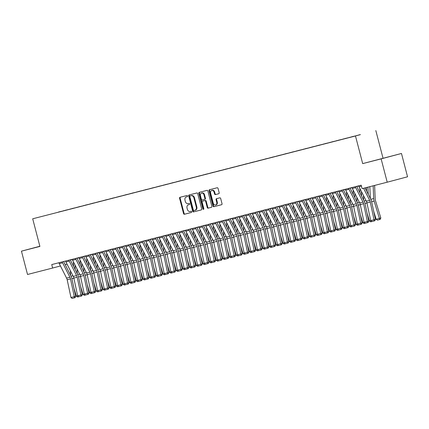 <?xml version="1.0" encoding="UTF-8"?>
<svg xmlns="http://www.w3.org/2000/svg" width="429" height="429" viewBox="0 0 429 429"><rect width="100%" height="100%" fill="white"/><g stroke="black" fill="none" stroke-linecap="round" stroke-linejoin="round"><path stroke-width="0.64" d="M187.57 195.983A0.611 0.472 -104.9 0 0 186.958 195.511L180.014 197.292A0.874 0.676 -104.9 0 0 179.579 198.305L183.553 213.567A0.874 0.676 -104.9 0 0 184.427 214.248L191.377 212.462A0.611 0.472 -104.9 0 0 191.066 211.277L190.165 211.508A2.805 2.161 -104.9 0 1 187.366 209.331L187.039 208.06A2.805 2.161 -104.9 0 1 188.406 204.815L189.323 204.579A0.611 0.472 -104.9 0 0 189.012 203.394L188.111 203.625A2.805 2.161 -104.9 0 1 185.312 201.448L184.985 200.177A2.805 2.161 -104.9 0 1 186.352 196.932A2.805 2.161 -104.9 0 1 186.368 196.927L187.269 196.697A0.611 0.472 -104.9 0 0 187.57 195.983M218.736 193.731A0.874 0.676 -104.9 0 0 219.171 192.718L218.055 188.438A0.874 0.676 -104.9 0 0 217.181 187.757L209.465 189.736A0.874 0.676 -104.9 0 0 209.03 190.749L213.009 206.011A0.874 0.676 -104.9 0 0 213.883 206.692L221.595 204.708A0.874 0.676 -104.9 0 0 222.029 203.695L220.683 198.525A0.874 0.676 -104.9 0 0 219.809 197.844L216.506 198.691A0.874 0.676 -104.9 0 0 216.071 199.705L216.742 202.273A2.343 1.807 -104.9 0 1 215.594 204.982A2.343 1.807 -104.9 0 1 213.245 203.169L210.628 193.125A2.343 1.807 -104.9 0 1 211.77 190.412A2.343 1.807 -104.9 0 1 214.125 192.224L214.559 193.897A0.874 0.676 -104.9 0 0 215.433 194.578L218.736 193.731M188.969 204.665A2.805 2.161 -104.9 0 0 188.958 204.671L188.406 204.815A2.805 2.161 -104.9 0 0 188.406 204.815L189.377 204.558M381.134 158.88L401.474 153.469L362.687 163.615L381.134 158.88L387.21 182.202L362.097 188.642L361.197 185.189L51.737 264.58L52.633 268.039L60.441 265.959M362.687 163.615L355.485 135.982L32.701 218.79L355.485 135.982M39.859 246.262L21.45 251.163L39.902 246.428L32.701 218.79M21.45 251.163L27.526 274.48L52.633 268.039M197.721 193.651A0.874 0.676 -104.9 0 0 196.847 192.975L189.13 194.954A0.874 0.676 -104.9 0 0 188.701 195.967L192.675 211.229A0.874 0.676 -104.9 0 0 193.549 211.905L201.265 209.926A0.874 0.676 -104.9 0 0 201.694 208.912L197.721 193.651M203.764 209.154A0.611 0.472 -104.9 0 1 203.459 208.725L202.906 208.875L198.868 193.361A0.874 0.676 -104.9 0 1 199.292 192.348A0.874 0.676 -104.9 0 0 199.292 192.348L207.014 190.363A0.874 0.676 -104.9 0 1 207.888 191.044L211.862 206.301A0.874 0.676 -104.9 0 1 211.433 207.32L211.427 207.32A0.874 0.676 -104.9 0 0 211.433 207.32M211.427 207.32L208.129 208.167A0.874 0.676 -104.9 0 1 207.255 207.486L205.641 201.298A0.874 0.676 -104.9 0 0 204.767 200.616L202.579 201.18A0.874 0.676 -104.9 0 0 202.145 202.193L203.823 208.639A0.611 0.472 -104.9 0 1 202.906 208.875M58.607 212.092L360.339 134.668M58.58 211.996L63.256 210.912M65.267 210.382L63.288 210.805M65.24 210.285L69.916 209.207M71.927 208.671L69.954 209.095M71.9 208.574L76.577 207.497M78.587 206.966L76.614 207.389M78.566 206.869L83.237 205.786M85.248 205.255L83.274 205.679M85.226 205.159L89.897 204.081M91.913 203.544L89.934 203.968M91.886 203.448L96.557 202.37M98.573 201.839L96.595 202.263M98.547 201.743L103.223 200.659M105.234 200.129L103.255 200.552M105.207 200.032L109.883 198.954M111.894 198.418L109.915 198.841M111.867 198.321L116.543 197.243M118.554 196.713L116.575 197.136M118.527 196.616L123.203 195.533M125.214 195.002L123.236 195.426M125.188 194.905L129.864 193.828M131.875 193.291L129.901 193.715M131.853 193.195L136.524 192.117M138.535 191.586L136.561 192.01M138.513 191.49L143.184 190.406M145.195 189.875L143.222 190.299M145.174 189.779L149.844 188.701M151.861 188.165L149.882 188.588M151.834 188.068L156.505 186.99M158.521 186.459L156.542 186.883M158.494 186.363L163.17 185.28M165.181 184.749L163.202 185.172M165.154 184.652L169.83 183.574M171.841 183.038L169.863 183.462M171.814 182.942L176.491 181.864M178.502 181.333L176.523 181.751M178.475 181.236L183.151 180.153M185.162 179.622L183.188 180.046M185.135 179.526L189.811 178.448M191.822 177.912L189.849 178.335M191.801 177.815L196.471 176.737M198.482 176.206L196.509 176.625M198.461 176.11L203.132 175.027M205.148 174.496L203.169 174.919M205.121 174.399L209.792 173.321M211.808 172.785L209.829 173.209M211.781 172.689L216.457 171.611M218.468 171.08L216.489 171.498M218.441 170.983L223.118 169.9M225.128 169.369L223.15 169.793M225.102 169.273L229.778 168.195M231.789 167.659L229.81 168.082M231.762 167.562L236.438 166.484M238.449 165.953L236.476 166.372M238.422 165.857L243.098 164.774M245.109 164.243L243.136 164.666M245.088 164.146L249.758 163.068M251.769 162.532L249.796 162.956M251.748 162.435L256.419 161.358M258.43 160.827L256.456 161.245M258.408 160.73L263.079 159.647M265.095 159.116L263.116 159.54M265.068 159.02L269.744 157.942M271.755 157.405L269.777 157.829M271.729 157.309L276.405 156.231M278.416 155.7L276.437 156.118M278.389 155.604L283.065 154.52M285.076 153.99L283.097 154.413M285.049 153.893L289.725 152.815M291.736 152.279L289.757 152.703M291.709 152.182L296.385 151.105M298.396 150.574L296.423 150.992M298.37 150.477L303.046 149.394M305.057 148.863L303.083 149.287M305.035 148.766L309.706 147.689M311.717 147.152L309.743 147.576M311.695 147.056L316.366 145.978M318.382 145.447L316.404 145.865M318.356 145.351L323.026 144.267M325.043 143.736L323.064 144.16M325.016 143.64L329.692 142.562M331.703 142.026L329.724 142.449M331.676 141.929L336.352 140.851M338.363 140.321L336.384 140.739M338.336 140.224L343.012 139.141M345.023 138.61L343.044 139.034M344.996 138.513L349.673 137.436M351.683 136.899L349.71 137.323M351.657 136.803L356.338 135.703M358.344 135.189L356.37 135.612M358.322 135.097L360.365 134.588M387.21 182.202L407.55 176.786L401.474 153.469M383.027 158.199L375.825 130.566M65.208 264.688L67.074 264.194M39.87 246.31L34.754 247.672L39.886 246.364M379.129 159.331L388.175 156.955L379.129 159.331M187.323 196.675L186.915 196.782A2.805 2.161 -104.9 0 0 186.905 196.782A2.805 2.161 -104.9 0 0 186.888 196.788M180.491 197.168A0.874 0.676 -104.9 0 0 180.126 198.16L184.105 213.422A0.874 0.676 -104.9 0 0 184.979 214.098L191.431 212.446M189.613 194.83A0.874 0.676 -104.9 0 0 189.248 195.822L193.222 211.079A0.874 0.676 -104.9 0 0 194.096 211.76L201.335 209.904M195.468 210.14L195.458 210.146A2.805 2.161 -104.9 0 0 195.468 210.14A2.805 2.161 -104.9 0 0 196.841 206.896L194.455 197.742A2.805 2.161 -104.9 0 0 191.656 195.565L190.16 195.956A0.611 0.472 -104.9 0 0 189.859 196.664L193.345 210.06A0.611 0.472 -104.9 0 0 193.956 210.537L194.905 210.29A2.805 2.161 -104.9 0 0 194.922 210.29A2.805 2.161 -104.9 0 0 196.294 207.041L193.908 197.887A2.805 2.161 -104.9 0 0 191.109 195.71L190.712 195.806A0.611 0.472 -104.9 0 0 190.707 195.806A0.611 0.472 -104.9 0 0 190.701 195.812M211.497 207.298L208.129 208.167M203.115 201.035A0.874 0.676 -104.9 0 1 203.121 201.035A0.874 0.676 -104.9 0 0 203.121 201.035L205.314 200.472A0.874 0.676 -104.9 0 1 206.193 201.153L207.802 207.341A0.874 0.676 -104.9 0 0 208.676 208.022M203.459 208.725L199.415 193.211L198.868 193.361M203.968 194.879A2.343 1.807 -104.9 0 0 201.619 193.061A2.343 1.807 -104.9 0 0 200.472 195.774L201.394 199.313A0.874 0.676 -104.9 0 0 202.268 199.994L204.456 199.431A0.874 0.676 -104.9 0 0 204.89 198.418L203.968 194.879L204.52 194.728A2.343 1.807 -104.9 0 0 202.166 192.916L201.619 193.061M205.014 199.281L204.461 199.431L205.008 199.287A0.874 0.676 -104.9 0 0 205.014 199.281A0.874 0.676 -104.9 0 0 205.443 198.268L204.89 198.418M204.52 194.728L205.443 198.268M199.78 192.219A0.874 0.676 -104.9 0 0 199.415 193.211M211.77 190.412L212.323 190.262A2.343 1.807 -104.9 0 1 214.677 192.079L215.111 193.752A0.874 0.676 -104.9 0 0 215.985 194.434L218.806 193.71M215.594 204.982L216.146 204.837A2.343 1.807 -104.9 0 0 217.288 202.123L216.742 202.273M216.988 198.568A0.874 0.676 -104.9 0 0 216.624 199.56L217.288 202.123M209.947 189.613A0.874 0.676 -104.9 0 0 209.583 190.605L213.556 205.861A0.874 0.676 -104.9 0 0 214.43 206.542L221.664 204.687M78.898 296.712L77.654 297.029L76.416 296.203L73.96 288.24M70.592 275.316L70.404 270.769M73.584 266.371L73.397 261.824M74.995 264.977L75.188 269.53M76.416 296.203L77.735 295.865M62.259 261.883A3.121 1.989 75.6 0 0 62.607 262.811L69.927 277.263A4.462 2.842 -104.4 0 1 70.506 278.914L74.303 296.643L75.713 296.423L71.916 278.7A6.692 4.269 75.6 0 0 71.048 276.222L63.728 261.77A0.89 0.568 -104.4 0 1 63.637 261.529M58.929 262.736A3.121 1.989 75.6 0 0 59.277 263.663L66.597 278.121A4.462 2.842 -104.4 0 1 67.176 279.772L70.973 297.495L74.303 296.643L74.469 297.839L72.136 298.434L74.469 297.839M75.032 297.753L75.713 296.423M70.973 297.495L72.136 298.434M85.559 295.002L84.315 295.324L83.076 294.498L80.625 286.534M77.252 273.611L77.064 269.058M80.25 264.661L80.057 260.113M81.66 263.272L81.848 267.819M83.076 294.498L84.395 294.16M92.219 293.291L90.975 293.613L89.736 292.787L87.285 284.824M83.912 271.9L83.725 267.353M86.91 262.956L86.722 258.403M88.32 261.561L88.508 266.109M89.736 292.787L91.055 292.449M68.919 260.172A3.121 1.989 75.6 0 0 69.273 261.1L76.587 275.557A4.462 2.842 -104.4 0 1 77.172 277.209L80.963 294.932L82.373 294.718L78.577 276.989A6.692 4.269 75.6 0 0 77.708 274.512L70.388 260.06A0.89 0.568 -104.4 0 1 70.297 259.818M65.589 261.03A3.121 1.989 75.6 0 0 65.937 261.958L73.257 276.41A4.462 2.842 -104.4 0 1 73.842 278.062L77.633 295.785L80.963 294.932L81.129 296.128L78.797 296.729L81.129 296.128M81.692 296.042L82.373 294.718M77.633 295.785L78.797 296.729M75.579 258.467A3.121 1.989 75.6 0 0 75.933 259.395L83.253 273.847A4.462 2.842 -104.4 0 1 83.832 275.498L87.623 293.221L89.034 293.007L85.242 275.279A6.692 4.269 75.6 0 0 84.368 272.806L77.048 258.349A0.89 0.568 -104.4 0 1 76.957 258.113M72.249 259.32A3.121 1.989 75.6 0 0 72.603 260.247L79.923 274.699A4.462 2.842 -104.4 0 1 80.502 276.351L84.293 294.079L87.623 293.221L87.789 294.417L85.462 295.018L87.789 294.417M88.353 294.332L89.034 293.007M84.293 294.079L85.462 295.018M98.879 291.586L97.635 291.902L96.396 291.076L93.946 283.113M90.573 270.19L90.385 265.642M93.57 261.245L93.383 256.698M94.981 259.851L95.168 264.403M96.396 291.076L97.715 290.739M105.539 289.875L104.295 290.197L103.057 289.371L100.606 281.408M97.233 268.484L97.045 263.932M100.23 259.534L100.043 254.987M101.641 258.145L101.829 262.693M103.057 289.371L104.376 289.033M82.239 256.757A3.121 1.989 75.6 0 0 82.593 257.684L89.913 272.136A4.462 2.842 -104.4 0 1 90.492 273.788L94.289 291.516L95.694 291.296L91.903 273.573A6.692 4.269 75.6 0 0 91.028 271.096L83.714 256.644A0.89 0.568 -104.4 0 1 83.617 256.403M78.909 257.609A3.121 1.989 75.6 0 0 79.263 258.537L86.583 272.994A4.462 2.842 -104.4 0 1 87.162 274.646L90.953 292.369L94.289 291.516L94.45 292.712L92.122 293.307L94.45 292.712M95.018 292.626L95.694 291.296M90.953 292.369L92.122 293.307M88.9 255.046A3.121 1.989 75.6 0 0 89.253 255.974L96.573 270.431A4.462 2.842 -104.4 0 1 97.152 272.083L100.949 289.806L102.359 289.591L98.563 271.863A6.692 4.269 75.6 0 0 97.694 269.385L90.374 254.933A0.89 0.568 -104.4 0 1 90.278 254.692M85.569 255.904A3.121 1.989 75.6 0 0 85.923 256.832L93.243 271.284A4.462 2.842 -104.4 0 1 93.822 272.935L97.619 290.658L100.949 289.806L101.115 291.001L98.783 291.602L101.115 291.001M101.678 290.916L102.359 289.591M97.619 290.658L98.783 291.602M112.2 288.165L110.961 288.486L109.717 287.661L107.266 279.697M103.893 266.774L103.705 262.226M106.891 257.829L106.703 253.276M108.301 256.435L108.489 260.982M109.717 287.661L111.036 287.323M95.56 253.341A3.121 1.989 75.6 0 0 95.914 254.268L103.233 268.72A4.462 2.842 -104.4 0 1 103.813 270.372L107.609 288.095L109.02 287.88L105.223 270.152A6.692 4.269 75.6 0 0 104.354 267.68L97.034 253.223A0.89 0.568 -104.4 0 1 96.938 252.987M92.23 254.193A3.121 1.989 75.6 0 0 92.584 255.121L99.903 269.573A4.462 2.842 -104.4 0 1 100.483 271.225L104.279 288.953L107.609 288.095L107.776 289.291L105.443 289.891L107.776 289.291M108.339 289.205L109.02 287.88M104.279 288.953L105.443 289.891M118.865 286.459L117.621 286.776L116.377 285.95L113.926 277.987M110.559 265.063L110.366 260.516M113.551 256.118L113.363 251.571M114.961 254.724L115.149 259.277M116.377 285.95L117.702 285.612M102.225 251.63A3.121 1.989 75.6 0 0 102.574 252.558L109.894 267.01A4.462 2.842 -104.4 0 1 110.473 268.661L114.27 286.39L115.68 286.17L111.883 268.447A6.692 4.269 75.6 0 0 111.014 265.969L103.695 251.517A0.89 0.568 -104.4 0 1 103.603 251.276M98.895 252.483A3.121 1.989 75.6 0 0 99.244 253.41L106.564 267.868A4.462 2.842 -104.4 0 1 107.143 269.519L110.939 287.242L114.27 286.39L114.436 287.586L112.103 288.181L114.436 287.586M114.999 287.5L115.68 286.17M110.939 287.242L112.103 288.181M125.525 284.749L124.281 285.071L123.043 284.245L120.587 276.281M117.219 263.358L117.031 258.805M120.211 254.408L120.023 249.86M121.622 253.019L121.809 257.566M123.043 284.245L124.362 283.907M108.886 249.919A3.121 1.989 75.6 0 0 109.234 250.847L116.554 265.304A4.462 2.842 -104.4 0 1 117.133 266.956L120.93 284.679L122.34 284.465L118.543 266.736A6.692 4.269 75.6 0 0 117.675 264.259L110.355 249.807A0.89 0.568 -104.4 0 1 110.264 249.565M105.555 250.777A3.121 1.989 75.6 0 0 105.904 251.705L113.224 266.157A4.462 2.842 -104.4 0 1 113.803 267.809L117.6 285.532L120.93 284.679L121.096 285.875L118.763 286.475L121.096 285.875M121.659 285.789L122.34 284.465M117.6 285.532L118.763 286.475M132.186 283.038L130.942 283.36L129.703 282.534L127.247 274.571M123.879 261.647L123.691 257.1M126.871 252.702L126.684 248.15M128.282 251.308L128.469 255.856M129.703 282.534L131.022 282.196M115.546 248.214A3.121 1.989 75.6 0 0 115.894 249.142L123.214 263.594A4.462 2.842 -104.4 0 1 123.793 265.245L127.59 282.968L129 282.754L125.204 265.025A6.692 4.269 75.6 0 0 124.335 262.553L117.015 248.096A0.89 0.568 -104.4 0 1 116.924 247.86M112.216 249.067A3.121 1.989 75.6 0 0 112.564 249.994L119.884 264.446A4.462 2.842 -104.4 0 1 120.463 266.098L124.26 283.826L127.59 282.968L127.756 284.164L125.424 284.765L127.756 284.164M128.319 284.078L129 282.754M124.26 283.826L125.424 284.765M138.846 281.333L137.602 281.649L136.363 280.823L133.907 272.86M130.539 259.936L130.352 255.389M133.537 250.992L133.344 246.444M134.942 249.598L135.135 254.15M136.363 280.823L137.682 280.486M122.206 246.503A3.121 1.989 75.6 0 0 122.555 247.431L129.874 261.883A4.462 2.842 -104.4 0 1 130.459 263.535L134.25 281.263L135.661 281.043L131.864 263.32A6.692 4.269 75.6 0 0 130.995 260.843L123.675 246.391A0.89 0.568 -104.4 0 1 123.584 246.149M118.876 247.356A3.121 1.989 75.6 0 0 119.224 248.284L126.544 262.741A4.462 2.842 -104.4 0 1 127.123 264.393L130.92 282.116L134.25 281.263L134.416 282.459L132.084 283.054L134.416 282.459M134.979 282.373L135.661 281.043M130.92 282.116L132.084 283.054M145.506 279.622L144.262 279.944L143.023 279.118L140.573 271.155M137.2 258.231L137.012 253.678M140.197 249.281L140.01 244.734M141.608 247.892L141.795 252.44M143.023 279.118L144.342 278.78M128.866 244.793A3.121 1.989 75.6 0 0 129.22 245.72L136.54 260.178A4.462 2.842 -104.4 0 1 137.119 261.829L140.91 279.552L142.321 279.338L138.529 261.61A6.692 4.269 75.6 0 0 137.655 259.132L130.336 244.68A0.89 0.568 -104.4 0 1 130.244 244.439M125.536 245.651A3.121 1.989 75.6 0 0 125.89 246.578L133.204 261.03A4.462 2.842 -104.4 0 1 133.789 262.682L137.58 280.405L140.91 279.552L141.077 280.748L138.749 281.349L141.077 280.748M141.64 280.663L142.321 279.338M137.58 280.405L138.749 281.349M152.166 277.912L150.922 278.233L149.683 277.407L147.233 269.444M143.86 256.521L143.672 251.973M146.857 247.576L146.67 243.023M148.268 246.182L148.455 250.729M149.683 277.407L151.003 277.07M135.526 243.087A3.121 1.989 75.6 0 0 135.88 244.015L143.2 258.467A4.462 2.842 -104.4 0 1 143.779 260.119L147.571 277.842L148.981 277.627L145.19 259.899A6.692 4.269 75.6 0 0 144.316 257.427L137.001 242.97A0.89 0.568 -104.4 0 1 136.905 242.734M132.196 243.94A3.121 1.989 75.6 0 0 132.55 244.868L139.87 259.32A4.462 2.842 -104.4 0 1 140.449 260.971L144.241 278.7L147.571 277.842L147.737 279.038L145.41 279.638L147.737 279.038M148.305 278.952L148.981 277.627M144.241 278.7L145.41 279.638M158.827 276.206L157.582 276.523L156.344 275.697L153.893 267.734M150.52 254.81L150.332 250.263M153.518 245.865L153.33 241.318M154.928 244.471L155.116 249.024M156.344 275.697L157.663 275.359M142.187 241.377A3.121 1.989 75.6 0 0 142.541 242.305L149.86 256.757A4.462 2.842 -104.4 0 1 150.44 258.408L154.236 276.137L155.641 275.917L151.85 258.194A6.692 4.269 75.6 0 0 150.981 255.716L143.661 241.264A0.89 0.568 -104.4 0 1 143.565 241.023M138.857 242.229A3.121 1.989 75.6 0 0 139.211 243.157L146.53 257.614A4.462 2.842 -104.4 0 1 147.109 259.261L150.906 276.989L154.236 276.137L154.402 277.332L152.07 277.928L154.402 277.332M154.966 277.247L155.641 275.917M150.906 276.989L152.07 277.928M165.487 274.496L164.248 274.817L163.004 273.992L160.553 266.028M157.18 253.105L156.993 248.552M160.178 244.155L159.99 239.607M161.588 242.766L161.776 247.313M163.004 273.992L164.323 273.654M148.847 239.666A3.121 1.989 75.6 0 0 149.201 240.594L156.521 255.051A4.462 2.842 -104.4 0 1 157.1 256.698L160.896 274.426L162.307 274.211L158.51 256.483A6.692 4.269 75.6 0 0 157.641 254.006L150.322 239.554A0.89 0.568 -104.4 0 1 150.225 239.312M145.517 240.524A3.121 1.989 75.6 0 0 145.871 241.452L153.191 255.904A4.462 2.842 -104.4 0 1 153.77 257.556L157.566 275.279L160.896 274.426L161.063 275.622L158.73 276.222L161.063 275.622M161.626 275.536L162.307 274.211M157.566 275.279L158.73 276.222M172.147 272.785L170.908 273.107L169.664 272.281L167.213 264.318M163.846 251.394L163.653 246.847M166.838 242.449L166.65 237.897M168.248 241.055L168.436 245.602M169.664 272.281L170.983 271.943M155.512 237.961A3.121 1.989 75.6 0 0 155.861 238.889L163.181 253.341A4.462 2.842 -104.4 0 1 163.76 254.992L167.557 272.715L168.967 272.501L165.17 254.772A6.692 4.269 75.6 0 0 164.302 252.3L156.982 237.843A0.89 0.568 -104.4 0 1 156.885 237.607M152.177 238.814A3.121 1.989 75.6 0 0 152.531 239.741L159.851 254.193A4.462 2.842 -104.4 0 1 160.43 255.845L164.227 273.573L167.557 272.715L167.723 273.911L165.39 274.512L167.723 273.911M168.286 273.825L168.967 272.501M164.227 273.573L165.39 274.512M178.813 271.08L177.568 271.396L176.324 270.57L173.874 262.607M170.506 249.683L170.318 245.136M173.498 240.739L173.311 236.191M174.909 239.344L175.096 243.897M176.324 270.57L177.649 270.232M162.173 236.25A3.121 1.989 75.6 0 0 162.521 237.178L169.841 251.63A4.462 2.842 -104.4 0 1 170.42 253.282L174.217 271.01L175.627 270.79L171.831 253.067A6.692 4.269 75.6 0 0 170.962 250.59L163.642 236.138A0.89 0.568 -104.4 0 1 163.551 235.896M158.843 237.103A3.121 1.989 75.6 0 0 159.191 238.031L166.511 252.488A4.462 2.842 -104.4 0 1 167.09 254.134L170.887 271.863L174.217 271.01L174.383 272.206L172.05 272.801L174.383 272.206M174.946 272.12L175.627 270.79M170.887 271.863L172.05 272.801M185.473 269.369L184.229 269.691L182.99 268.865L180.534 260.902M177.166 247.978L176.979 243.425M180.159 239.028L179.971 234.481M181.569 237.639L181.757 242.187M182.99 268.865L184.309 268.527M168.833 234.54A3.121 1.989 75.6 0 0 169.182 235.467L176.501 249.925A4.462 2.842 -104.4 0 1 177.08 251.571L180.877 269.299L182.287 269.085L178.491 251.356A6.692 4.269 75.6 0 0 177.622 248.879L170.302 234.427A0.89 0.568 -104.4 0 1 170.211 234.186M165.503 235.398A3.121 1.989 75.6 0 0 165.851 236.325L173.171 250.777A4.462 2.842 -104.4 0 1 173.75 252.429L177.547 270.152L180.877 269.299L181.043 270.495L178.711 271.096L181.043 270.495M181.606 270.409L182.287 269.085M177.547 270.152L178.711 271.096M192.133 267.658L190.889 267.98L189.65 267.154L187.194 259.191M183.827 246.267L183.639 241.72M186.819 237.323L186.631 232.77M188.229 235.929L188.422 240.476M189.65 267.154L190.969 266.817M175.493 232.834A3.121 1.989 75.6 0 0 175.842 233.762L183.162 248.214A4.462 2.842 -104.4 0 1 183.746 249.866L187.537 267.589L188.948 267.374L185.151 249.646A6.692 4.269 75.6 0 0 184.282 247.174L176.963 232.716A0.89 0.568 -104.4 0 1 176.871 232.48M172.163 233.687A3.121 1.989 75.6 0 0 172.512 234.615L179.831 249.067A4.462 2.842 -104.4 0 1 180.411 250.718L184.207 268.447L187.537 267.589L187.704 268.785L185.371 269.385L187.704 268.785M188.267 268.699L188.948 267.374M184.207 268.447L185.371 269.385M198.793 265.953L197.549 266.27L196.31 265.444L193.86 257.48M190.487 244.557L190.299 240.009M193.484 235.612L193.291 231.065M194.895 234.218L195.082 238.771M196.31 265.444L197.63 265.106M182.153 231.124A3.121 1.989 75.6 0 0 182.507 232.051L189.822 246.503A4.462 2.842 -104.4 0 1 190.406 248.155L194.198 265.883L195.608 265.664L191.817 247.941A6.692 4.269 75.6 0 0 190.943 245.463L183.623 231.011A0.89 0.568 -104.4 0 1 183.532 230.77M178.823 231.976A3.121 1.989 75.6 0 0 179.177 232.904L186.492 247.361A4.462 2.842 -104.4 0 1 187.076 249.008L190.867 266.736L194.198 265.883L194.364 267.079L192.031 267.675L194.364 267.079M194.927 266.988L195.608 265.664M190.867 266.736L192.031 267.675M205.453 264.243L204.209 264.564L202.971 263.738L200.52 255.775M197.147 242.852L196.959 238.299M200.145 233.902L199.957 229.354M201.555 232.513L201.743 237.06M202.971 263.738L204.29 263.401M188.814 229.413A3.121 1.989 75.6 0 0 189.168 230.341L196.487 244.798A4.462 2.842 -104.4 0 1 197.067 246.444L200.858 264.173L202.268 263.958L198.477 246.23A6.692 4.269 75.6 0 0 197.603 243.752L190.283 229.301A0.89 0.568 -104.4 0 1 190.192 229.059M185.484 230.271A3.121 1.989 75.6 0 0 185.837 231.199L193.157 245.651A4.462 2.842 -104.4 0 1 193.736 247.302L197.528 265.025L200.858 264.173L201.024 265.369L198.697 265.969L201.024 265.369M201.592 265.283L202.268 263.958M197.528 265.025L198.697 265.969M212.114 262.532L210.87 262.854L209.631 262.028L207.18 254.065M203.807 241.141L203.619 236.594M206.805 232.196L206.617 227.643M208.215 230.802L208.403 235.349M209.631 262.028L210.95 261.69M195.474 227.708A3.121 1.989 75.6 0 0 195.828 228.636L203.148 243.087A4.462 2.842 -104.4 0 1 203.727 244.739L207.523 262.462L208.928 262.248L205.137 244.519A6.692 4.269 75.6 0 0 204.268 242.047L196.949 227.59A0.89 0.568 -104.4 0 1 196.852 227.354M192.144 228.56A3.121 1.989 75.6 0 0 192.498 229.488L199.817 243.94A4.462 2.842 -104.4 0 1 200.397 245.592L204.188 263.32L207.523 262.462L207.684 263.658L205.357 264.259L207.684 263.658M208.253 263.572L208.928 262.248M204.188 263.32L205.357 264.259M218.774 260.827L217.53 261.143L216.291 260.317L213.84 252.354M210.467 239.43L210.28 234.883M213.465 230.486L213.277 225.938M214.875 229.091L215.063 233.644M216.291 260.317L217.61 259.979M202.134 225.997A3.121 1.989 75.6 0 0 202.488 226.925L209.808 241.377A4.462 2.842 -104.4 0 1 210.387 243.029L214.184 260.757L215.594 260.537L211.797 242.814A6.692 4.269 75.6 0 0 210.929 240.337L203.609 225.885A0.89 0.568 -104.4 0 1 203.512 225.643M198.804 226.85A3.121 1.989 75.6 0 0 199.158 227.778L206.478 242.235A4.462 2.842 -104.4 0 1 207.057 243.881L210.853 261.61L214.184 260.757L214.35 261.953L212.017 262.548L214.35 261.953M214.913 261.862L215.594 260.537M210.853 261.61L212.017 262.548M225.434 259.116L224.195 259.438L222.951 258.612L220.501 250.649M217.128 237.725L216.94 233.172M220.125 228.775L219.938 224.228M221.536 227.381L221.723 231.933M222.951 258.612L224.27 258.274M208.794 224.287A3.121 1.989 75.6 0 0 209.148 225.214L216.468 239.672A4.462 2.842 -104.4 0 1 217.047 241.318L220.844 259.046L222.254 258.832L218.458 241.103A6.692 4.269 75.6 0 0 217.589 238.626L210.269 224.174A0.89 0.568 -104.4 0 1 210.172 223.933M205.464 225.145A3.121 1.989 75.6 0 0 205.818 226.072L213.138 240.524A4.462 2.842 -104.4 0 1 213.717 242.176L217.514 259.899L220.844 259.046L221.01 260.242L218.677 260.843L221.01 260.242M221.573 260.156L222.254 258.832M217.514 259.899L218.677 260.843M232.1 257.405L230.856 257.727L229.612 256.901L227.161 248.938M223.793 236.014L223.6 231.467M226.785 227.07L226.598 222.517M228.196 225.675L228.384 230.223M229.612 256.901L230.936 256.563M238.76 255.7L237.516 256.016L236.277 255.191L233.821 247.227M230.453 234.304L230.266 229.756M233.446 225.359L233.258 220.812M234.856 223.965L235.044 228.518M236.277 255.191L237.596 254.853M245.42 253.989L244.176 254.306L242.937 253.485L240.481 245.522M237.114 232.598L236.926 228.046M240.106 223.648L239.918 219.101M241.516 222.254L241.704 226.807M242.937 253.485L244.257 253.148M252.08 252.279L250.836 252.601L249.598 251.775L247.142 243.811M243.774 230.888L243.586 226.34M246.772 221.943L246.578 217.39M248.177 220.549L248.37 225.096M249.598 251.775L250.917 251.437M258.741 250.574L257.497 250.89L256.258 250.064L253.807 242.101M250.434 229.177L250.246 224.63M253.432 220.233L253.244 215.685M254.842 218.838L255.03 223.391M256.258 250.064L257.577 249.726M265.401 248.863L264.157 249.179L262.918 248.359L260.467 240.396M257.094 227.472L256.907 222.919M260.092 218.522L259.904 213.974M261.502 217.128L261.69 221.68M262.918 248.359L264.237 248.021M272.061 247.152L270.817 247.474L269.578 246.648L267.128 238.685M263.755 225.761L263.567 221.214M266.752 216.817L266.565 212.264M268.163 215.422L268.35 219.97M269.578 246.648L270.897 246.31M215.46 222.581A3.121 1.989 75.6 0 0 215.808 223.509L223.128 237.961A4.462 2.842 -104.4 0 1 223.707 239.613L227.504 257.336L228.914 257.121L225.118 239.393A6.692 4.269 75.6 0 0 224.249 236.921L216.929 222.463A0.89 0.568 -104.4 0 1 216.838 222.227M212.13 223.434A3.121 1.989 75.6 0 0 212.478 224.362L219.798 238.814A4.462 2.842 -104.4 0 1 220.377 240.465L224.174 258.194L227.504 257.336L227.67 258.531L225.338 259.132L227.67 258.531M228.233 258.446L228.914 257.121M224.174 258.194L225.338 259.132M222.12 220.871A3.121 1.989 75.6 0 0 222.469 221.798L229.788 236.25A4.462 2.842 -104.4 0 1 230.368 237.902L234.164 255.63L235.575 255.411L231.778 237.687A6.692 4.269 75.6 0 0 230.909 235.21L223.589 220.758A0.89 0.568 -104.4 0 1 223.498 220.517M218.79 221.723A3.121 1.989 75.6 0 0 219.139 222.651L226.458 237.108A4.462 2.842 -104.4 0 1 227.038 238.755L230.834 256.483L234.164 255.63L234.331 256.826L231.998 257.421L234.331 256.826M234.894 256.735L235.575 255.411M230.834 256.483L231.998 257.421M228.78 219.16A3.121 1.989 75.6 0 0 229.129 220.088L236.449 234.545A4.462 2.842 -104.4 0 1 237.028 236.191L240.825 253.92L242.235 253.7L238.438 235.977A6.692 4.269 75.6 0 0 237.569 233.499L230.25 219.047A0.89 0.568 -104.4 0 1 230.159 218.806M225.45 220.013A3.121 1.989 75.6 0 0 225.799 220.946L233.119 235.398A4.462 2.842 -104.4 0 1 233.698 237.049L237.494 254.772L240.825 253.92L240.991 255.116L238.658 255.711L240.991 255.116M241.554 255.03L242.235 253.7M237.494 254.772L238.658 255.711M235.441 217.449A3.121 1.989 75.6 0 0 235.794 218.382L243.109 232.834A4.462 2.842 -104.4 0 1 243.693 234.486L247.485 252.209L248.895 251.995L245.098 234.266A6.692 4.269 75.6 0 0 244.23 231.794L236.91 217.337A0.89 0.568 -104.4 0 1 236.819 217.101M232.11 218.307A3.121 1.989 75.6 0 0 232.459 219.235L239.779 233.687A4.462 2.842 -104.4 0 1 240.363 235.339L244.155 253.067L247.485 252.209L247.651 253.405L245.318 254.006L247.651 253.405M248.214 253.319L248.895 251.995M244.155 253.067L245.318 254.006M242.101 215.744A3.121 1.989 75.6 0 0 242.455 216.672L249.775 231.124A4.462 2.842 -104.4 0 1 250.354 232.775L254.145 250.504L255.555 250.284L251.764 232.561A6.692 4.269 75.6 0 0 250.89 230.083L243.57 215.631A0.89 0.568 -104.4 0 1 243.479 215.39M238.771 216.597A3.121 1.989 75.6 0 0 239.125 217.524L246.439 231.982A4.462 2.842 -104.4 0 1 247.024 233.628L250.815 251.356L254.145 250.504L254.311 251.7L251.984 252.295L254.311 251.7M254.874 251.608L255.555 250.284M250.815 251.356L251.984 252.295M248.761 214.033A3.121 1.989 75.6 0 0 249.115 214.961L256.435 229.418A4.462 2.842 -104.4 0 1 257.014 231.065L260.805 248.793L262.216 248.573L258.424 230.85A6.692 4.269 75.6 0 0 257.55 228.373L250.236 213.921A0.89 0.568 -104.4 0 1 250.139 213.68M245.431 214.886A3.121 1.989 75.6 0 0 245.785 215.819L253.105 230.271A4.462 2.842 -104.4 0 1 253.684 231.923L257.475 249.646L260.805 248.793L260.971 249.989L258.644 250.584L260.971 249.989M261.54 249.903L262.216 248.573M257.475 249.646L258.644 250.584M255.421 212.323A3.121 1.989 75.6 0 0 255.775 213.256L263.095 227.708A4.462 2.842 -104.4 0 1 263.674 229.359L267.471 247.083L268.876 246.868L265.084 229.14A6.692 4.269 75.6 0 0 264.216 226.662L256.896 212.21A0.89 0.568 -104.4 0 1 256.799 211.974M252.091 213.181A3.121 1.989 75.6 0 0 252.445 214.109L259.765 228.56A4.462 2.842 -104.4 0 1 260.344 230.212L264.141 247.941L267.471 247.083L267.637 248.278L265.304 248.879L267.637 248.278M268.2 248.193L268.876 246.868M264.141 247.941L265.304 248.879M278.721 245.447L277.483 245.763L276.238 244.938L273.788 236.974M270.415 224.051L270.227 219.503M273.412 215.106L273.225 210.559M274.823 213.712L275.01 218.264M276.238 244.938L277.558 244.6M262.081 210.618A3.121 1.989 75.6 0 0 262.435 211.545L269.755 225.997A4.462 2.842 -104.4 0 1 270.334 227.649L274.131 245.377L275.541 245.157L271.745 227.434A6.692 4.269 75.6 0 0 270.876 224.957L263.556 210.505A0.89 0.568 -104.4 0 1 263.46 210.264M258.751 211.47A3.121 1.989 75.6 0 0 259.105 212.398L266.425 226.855A4.462 2.842 -104.4 0 1 267.004 228.501L270.801 246.23L274.131 245.377L274.297 246.573L271.965 247.168L274.297 246.573M274.86 246.482L275.541 245.157M270.801 246.23L271.965 247.168M285.382 243.736L284.143 244.053L282.899 243.232L280.448 235.269M277.08 222.345L276.887 217.793M280.073 213.395L279.885 208.848M281.483 212.001L281.671 216.554M282.899 243.232L284.218 242.894M268.747 208.907A3.121 1.989 75.6 0 0 269.096 209.835L276.415 224.287A4.462 2.842 -104.4 0 1 276.995 225.938L280.791 243.667L282.202 243.447L278.405 225.724A6.692 4.269 75.6 0 0 277.536 223.246L270.216 208.794A0.89 0.568 -104.4 0 1 270.125 208.553M265.417 209.76A3.121 1.989 75.6 0 0 265.766 210.693L273.085 225.145A4.462 2.842 -104.4 0 1 273.664 226.796L277.461 244.519L280.791 243.667L280.957 244.862L278.625 245.458L280.957 244.862M281.521 244.777L282.202 243.447M277.461 244.519L278.625 245.458M292.047 242.026L290.803 242.347L289.559 241.522L287.108 233.558M283.741 220.635L283.553 216.087M286.733 211.69L286.545 207.137M288.143 210.296L288.331 214.843M289.559 241.522L290.883 241.184M275.407 207.196A3.121 1.989 75.6 0 0 275.756 208.129L283.076 222.581A4.462 2.842 -104.4 0 1 283.655 224.233L287.451 241.956L288.862 241.742L285.065 224.013A6.692 4.269 75.6 0 0 284.196 221.536L276.877 207.084A0.89 0.568 -104.4 0 1 276.785 206.848M272.077 208.054A3.121 1.989 75.6 0 0 272.426 208.982L279.746 223.434A4.462 2.842 -104.4 0 1 280.325 225.086L284.121 242.814L287.451 241.956L287.618 243.152L285.285 243.752L287.618 243.152M288.181 243.066L288.862 241.742M284.121 242.814L285.285 243.752M298.707 240.32L297.463 240.637L296.224 239.811L293.768 231.848M290.401 218.924L290.213 214.377M293.393 209.979L293.205 205.432M294.803 208.585L294.991 213.138M296.224 239.811L297.544 239.473M282.067 205.491A3.121 1.989 75.6 0 0 282.416 206.419L289.736 220.871A4.462 2.842 -104.4 0 1 290.315 222.522L294.112 240.251L295.522 240.031L291.725 222.308A6.692 4.269 75.6 0 0 290.857 219.83L283.537 205.378A0.89 0.568 -104.4 0 1 283.446 205.137M278.737 206.344A3.121 1.989 75.6 0 0 279.086 207.271L286.406 221.723A4.462 2.842 -104.4 0 1 286.985 223.375L290.782 241.103L294.112 240.251L294.278 241.447L291.945 242.042L294.278 241.447M294.841 241.355L295.522 240.031M290.782 241.103L291.945 242.042M305.368 238.61L304.123 238.926L302.885 238.106L300.429 230.142M297.061 217.219L296.873 212.666M300.053 208.269L299.866 203.721M301.464 206.875L301.657 211.427M302.885 238.106L304.204 237.768M288.728 203.78A3.121 1.989 75.6 0 0 289.076 204.708L296.396 219.16A4.462 2.842 -104.4 0 1 296.981 220.812L300.772 238.54L302.182 238.32L298.386 220.597A6.692 4.269 75.6 0 0 297.517 218.12L290.197 203.668A0.89 0.568 -104.4 0 1 290.106 203.426M285.398 204.633A3.121 1.989 75.6 0 0 285.746 205.566L293.066 220.018A4.462 2.842 -104.4 0 1 293.645 221.67L297.442 239.393L300.772 238.54L300.938 239.736L298.605 240.331L300.938 239.736M301.501 239.65L302.182 238.32M297.442 239.393L298.605 240.331M312.028 236.899L310.784 237.221L309.545 236.395L307.094 228.432M303.721 215.508L303.534 210.961M306.719 206.564L306.526 202.011M308.129 205.169L308.317 209.717M309.545 236.395L310.864 236.057M295.388 202.07A3.121 1.989 75.6 0 0 295.742 203.003L303.056 217.455A4.462 2.842 -104.4 0 1 303.641 219.106L307.432 236.829L308.842 236.615L305.051 218.887A6.692 4.269 75.6 0 0 304.177 216.409L296.857 201.957A0.89 0.568 -104.4 0 1 296.766 201.721M292.058 202.928A3.121 1.989 75.6 0 0 292.412 203.855L299.726 218.307A4.462 2.842 -104.4 0 1 300.311 219.959L304.102 237.687L307.432 236.829L307.598 238.025L305.271 238.626L307.598 238.025M308.161 237.939L308.842 236.615M304.102 237.687L305.271 238.626M318.688 235.194L317.444 235.51L316.205 234.684L313.755 226.721M310.381 213.798L310.194 209.25M313.379 204.853L313.191 200.305M314.789 203.459L314.977 208.011M316.205 234.684L317.524 234.347M302.048 200.364A3.121 1.989 75.6 0 0 302.402 201.292L309.722 215.744A4.462 2.842 -104.4 0 1 310.301 217.396L314.092 235.124L315.503 234.904L311.711 217.181A6.692 4.269 75.6 0 0 310.837 214.704L303.523 200.246A0.89 0.568 -104.4 0 1 303.426 200.011M298.718 201.217A3.121 1.989 75.6 0 0 299.072 202.145L306.392 216.597A4.462 2.842 -104.4 0 1 306.971 218.248L310.762 235.977L314.092 235.124L314.259 236.32L311.931 236.915L314.259 236.32M314.827 236.229L315.503 234.904M310.762 235.977L311.931 236.915M325.348 233.483L324.104 233.8L322.865 232.979L320.415 225.016M317.042 212.092L316.854 207.539M320.039 203.142L319.852 198.595M321.45 201.748L321.637 206.301M322.865 232.979L324.185 232.641M308.708 198.654A3.121 1.989 75.6 0 0 309.062 199.582L316.382 214.033A4.462 2.842 -104.4 0 1 316.961 215.685L320.758 233.414L322.163 233.194L318.372 215.471A6.692 4.269 75.6 0 0 317.503 212.993L310.183 198.541A0.89 0.568 -104.4 0 1 310.087 198.3M305.378 199.506A3.121 1.989 75.6 0 0 305.732 200.44L313.052 214.891A4.462 2.842 -104.4 0 1 313.631 216.543L317.422 234.266L320.758 233.414L320.919 234.609L318.591 235.205L320.919 234.609M321.487 234.524L322.163 233.194M317.422 234.266L318.591 235.205M332.008 231.773L330.764 232.094L329.526 231.269L327.075 223.305M323.702 210.382L323.514 205.834M326.7 201.437L326.512 196.884M328.11 200.043L328.298 204.59M329.526 231.269L330.845 230.931M315.369 196.943A3.121 1.989 75.6 0 0 315.723 197.876L323.042 212.328A4.462 2.842 -104.4 0 1 323.622 213.98L327.418 231.703L328.829 231.488L325.032 213.76A6.692 4.269 75.6 0 0 324.163 211.282L316.843 196.831A0.89 0.568 -104.4 0 1 316.747 196.595M312.039 197.801A3.121 1.989 75.6 0 0 312.392 198.729L319.712 213.181A4.462 2.842 -104.4 0 1 320.291 214.832L324.088 232.556L327.418 231.703L327.584 232.899L325.252 233.499L327.584 232.899M328.147 232.813L328.829 231.488M324.088 232.556L325.252 233.499M338.669 230.067L337.43 230.384L336.186 229.558L333.735 221.595M330.362 208.671L330.174 204.124M333.36 199.726L333.172 195.179M334.77 198.332L334.958 202.885M336.186 229.558L337.505 229.22M322.034 195.238A3.121 1.989 75.6 0 0 322.383 196.166L329.703 210.618A4.462 2.842 -104.4 0 1 330.282 212.269L334.078 229.992L335.489 229.778L331.692 212.055A6.692 4.269 75.6 0 0 330.823 209.577L323.504 195.12A0.89 0.568 -104.4 0 1 323.407 194.884M318.699 196.091A3.121 1.989 75.6 0 0 319.053 197.018L326.372 211.47A4.462 2.842 -104.4 0 1 326.952 213.122L330.748 230.85L334.078 229.992L334.245 231.193L331.912 231.789L334.245 231.193M334.808 231.102L335.489 229.778M330.748 230.85L331.912 231.789M345.334 228.357L344.09 228.673L342.846 227.853L340.395 219.889M337.028 206.966L336.835 202.413M340.02 198.016L339.832 193.468M341.43 196.621L341.618 201.174M342.846 227.853L344.171 227.515M328.694 193.527A3.121 1.989 75.6 0 0 329.043 194.455L336.363 208.907A4.462 2.842 -104.4 0 1 336.942 210.559L340.739 228.287L342.149 228.067L338.352 210.344A6.692 4.269 75.6 0 0 337.484 207.867L330.164 193.415A0.89 0.568 -104.4 0 1 330.073 193.173M325.364 194.38A3.121 1.989 75.6 0 0 325.713 195.308L333.033 209.765A4.462 2.842 -104.4 0 1 333.612 211.417L337.409 229.14L340.739 228.287L340.905 229.483L338.572 230.078L340.905 229.483M341.468 229.397L342.149 228.067M337.409 229.14L338.572 230.078M351.995 226.646L350.75 226.968L349.512 226.142L347.056 218.179M343.688 205.255L343.5 200.708M346.68 196.31L346.493 191.758M348.091 194.916L348.278 199.464M349.512 226.142L350.831 225.804M335.355 191.817A3.121 1.989 75.6 0 0 335.703 192.744L343.023 207.202A4.462 2.842 -104.4 0 1 343.602 208.853L347.399 226.576L348.809 226.362L345.013 208.633A6.692 4.269 75.6 0 0 344.144 206.156L336.824 191.704A0.89 0.568 -104.4 0 1 336.733 191.468M332.025 192.675A3.121 1.989 75.6 0 0 332.373 193.602L339.693 208.054A4.462 2.842 -104.4 0 1 340.272 209.706L344.069 227.429L347.399 226.576L347.565 227.772L345.232 228.373L347.565 227.772M348.128 227.686L348.809 226.362M344.069 227.429L345.232 228.373M358.655 224.941L357.411 225.257L356.172 224.431L353.716 216.468M350.348 203.544L350.161 198.997M353.34 194.6L353.153 190.047M354.751 193.206L354.939 197.758M356.172 224.431L357.491 224.094M342.015 190.111A3.121 1.989 75.6 0 0 342.363 191.039L349.683 205.491A4.462 2.842 -104.4 0 1 350.262 207.143L354.059 224.866L355.469 224.651L351.673 206.928A6.692 4.269 75.6 0 0 350.804 204.451L343.484 189.993A0.89 0.568 -104.4 0 1 343.393 189.757M338.685 190.964A3.121 1.989 75.6 0 0 339.033 191.892L346.353 206.344A4.462 2.842 -104.4 0 1 346.932 207.995L350.729 225.724L354.059 224.866L354.225 226.067L351.893 226.662L354.225 226.067M354.788 225.976L355.469 224.651M350.729 225.724L351.893 226.662M365.315 223.23L364.071 223.547L362.832 222.726L360.376 214.763M357.008 201.839L356.821 197.286M360.006 192.889L359.813 188.342M361.411 191.495L361.604 196.048M362.832 222.726L364.151 222.388M348.675 188.401A3.121 1.989 75.6 0 0 349.029 189.328L356.343 203.78A4.462 2.842 -104.4 0 1 356.928 205.432L360.719 223.16L362.13 222.941L358.333 205.218A6.692 4.269 75.6 0 0 357.464 202.74L350.144 188.288A0.89 0.568 -104.4 0 1 350.053 188.047M345.345 189.253A3.121 1.989 75.6 0 0 345.694 190.181L353.013 204.638A4.462 2.842 -104.4 0 1 353.598 206.29L357.389 224.013L360.719 223.16L360.886 224.356L358.553 224.952L360.886 224.356M361.449 224.27L362.13 222.941M357.389 224.013L358.553 224.952M371.975 221.52L370.731 221.841L369.492 221.015L367.042 213.052M363.669 200.129L363.481 195.581M366.666 191.184L366.511 187.511M367.964 187.135L368.264 194.337M369.492 221.015L370.812 220.678M355.335 186.69A3.121 1.989 75.6 0 0 355.689 187.618L363.009 202.075A4.462 2.842 -104.4 0 1 363.588 203.727L367.38 221.45L368.79 221.235L364.999 203.507A6.692 4.269 75.6 0 0 364.124 201.029L356.805 186.577A0.89 0.568 -104.4 0 1 356.714 186.342M352.005 187.548A3.121 1.989 75.6 0 0 352.359 188.476L359.674 202.928A4.462 2.842 -104.4 0 1 360.258 204.579L364.049 222.302L367.38 221.45L367.546 222.646L365.218 223.246L367.546 222.646M368.109 222.56L368.79 221.235M364.049 222.302L365.218 223.246M376.153 219.305L380.818 217.937L380.255 219.326L379.724 219.535L377.391 220.131L376.153 219.305L373.702 211.341M370.329 198.418L369.841 186.658M379.724 219.535L374.152 201.137A6.692 4.269 -104.4 0 1 373.702 198.547L373.171 185.8M374.624 185.43L375.182 198.895A4.462 2.842 75.6 0 0 375.482 200.622L380.818 217.937M363.545 188.272L369.669 200.364A4.462 2.842 -104.4 0 1 370.248 202.016L374.04 219.739L375.45 219.525L371.659 201.802A6.692 4.269 75.6 0 0 370.785 199.324L365.004 187.897M358.665 185.837A3.121 1.989 75.6 0 0 359.019 186.765L366.339 201.217A4.462 2.842 -104.4 0 1 366.918 202.869L370.71 220.597L374.04 219.739L374.206 220.94L371.879 221.536L374.206 220.94M374.774 220.849L375.45 219.525M370.71 220.597L371.879 221.536M184.979 214.098L184.427 214.248M184.105 213.422L183.553 213.567M180.126 198.16L179.579 198.305M194.096 211.76L193.549 211.905M193.222 211.079L192.675 211.229M189.248 195.822L188.701 195.967M196.841 206.896L196.294 207.041M194.455 197.742L193.908 197.887M191.656 195.565L191.109 195.71M207.802 207.341L207.255 207.486M206.193 201.153L205.641 201.298M205.314 200.472L204.767 200.616M215.985 194.434L215.433 194.578M215.111 193.752L214.559 193.897M214.677 192.079L214.125 192.224M216.624 199.56L216.071 199.705M214.43 206.542L213.883 206.692M213.556 205.861L213.009 206.011M209.583 190.605L209.03 190.749M71.911 278.678L73.863 278.174M71.037 276.196L72.909 275.718M70.351 259.974L72.292 259.481M69.927 277.263L66.597 278.121M70.506 278.914L67.176 279.772M62.607 262.811L59.277 263.663M78.577 276.968L80.523 276.469M77.697 274.49L79.569 274.008M77.011 258.269L78.957 257.77M85.237 275.257L87.184 274.758M84.357 272.78L86.229 272.297M83.671 256.558L85.618 256.059M76.587 275.557L73.257 276.41M77.172 277.209L73.842 278.062M69.273 261.1L65.937 261.958M83.253 273.847L79.923 274.699M83.832 275.498L80.502 276.351M75.933 259.395L72.603 260.247M91.897 273.552L93.844 273.048M91.018 271.069L92.889 270.592M90.337 254.847L92.278 254.354M98.557 271.841L100.509 271.343M97.678 269.364L99.549 268.881M96.997 253.142L98.938 252.643M89.913 272.136L86.583 272.994M90.492 273.788L87.162 274.646M82.593 257.684L79.263 258.537M96.573 270.431L93.243 271.284M97.152 272.083L93.822 272.935M89.253 255.974L85.923 256.832M105.218 270.131L107.17 269.632M104.338 267.653L106.215 267.17M103.657 251.432L105.598 250.933M103.233 268.72L99.903 269.573M103.813 270.372L100.483 271.225M95.914 254.268L92.584 255.121M111.878 268.425L113.83 267.921M110.998 265.942L112.875 265.465M110.317 249.721L112.259 249.228M109.894 267.01L106.564 267.868M110.473 268.661L107.143 269.519M102.574 252.558L99.244 253.41M118.538 266.715L120.49 266.216M117.664 264.237L119.535 263.755M116.978 248.016L118.919 247.517M116.554 265.304L113.224 266.157M117.133 266.956L113.803 267.809M109.234 250.847L105.904 251.705M125.198 265.004L127.15 264.505M124.324 262.527L126.196 262.044M123.638 246.305L125.579 245.806M123.214 263.594L119.884 264.446M123.793 265.245L120.463 266.098M115.894 249.142L112.564 249.994M131.864 263.299L133.81 262.795M130.984 260.816L132.856 260.339M130.298 244.594L132.245 244.101M129.874 261.883L126.544 262.741M130.459 263.535L127.123 264.393M122.555 247.431L119.224 248.284M138.524 261.588L140.471 261.089M137.645 259.111L139.516 258.628M136.958 242.889L138.905 242.39M136.54 260.178L133.204 261.03M137.119 261.829L133.789 262.682M129.22 245.72L125.89 246.578M145.184 259.877L147.131 259.379M144.305 257.4L146.176 256.917M143.624 241.178L145.565 240.68M143.2 258.467L139.87 259.32M143.779 260.119L140.449 260.971M135.88 244.015L132.55 244.868M151.845 258.172L153.797 257.668M150.965 255.689L152.837 255.212M150.284 239.468L152.225 238.974M149.86 256.757L146.53 257.614M150.44 258.408L147.109 259.261M142.541 242.305L139.211 243.157M158.505 256.462L160.457 255.963M157.625 253.984L159.497 253.501M156.944 237.763L158.886 237.264M156.521 255.051L153.191 255.904M157.1 256.698L153.77 257.556M149.201 240.594L145.871 241.452M165.165 254.751L167.117 254.252M164.286 252.273L166.162 251.791M163.605 236.052L165.546 235.553M163.181 253.341L159.851 254.193M163.76 254.992L160.43 255.845M155.861 238.889L152.531 239.741M171.825 253.046L173.777 252.542M170.951 250.563L172.823 250.086M170.265 234.341L172.206 233.848M169.841 251.63L166.511 252.488M170.42 253.282L167.09 254.134M162.521 237.178L159.191 238.031M178.485 251.335L180.437 250.836M177.611 248.858L179.483 248.375M176.925 232.636L178.866 232.137M176.501 249.925L173.171 250.777M177.08 251.571L173.75 252.429M169.182 235.467L165.851 236.325M185.146 249.624L187.098 249.126M184.272 247.147L186.143 246.664M183.585 230.925L185.526 230.427M183.162 248.214L179.831 249.067M183.746 249.866L180.411 250.718M175.842 233.762L172.512 234.615M191.811 247.919L193.758 247.415M190.932 245.436L192.803 244.959M190.245 229.215L192.192 228.721M189.822 246.503L186.492 247.361M190.406 248.155L187.076 249.008M182.507 232.051L179.177 232.904M198.471 246.208L200.418 245.71M197.592 243.731L199.464 243.248M196.906 227.509L198.852 227.011M196.487 244.798L193.157 245.651M197.067 246.444L193.736 247.302M189.168 230.341L185.837 231.199M205.132 244.498L207.078 243.999M204.252 242.02L206.124 241.538M203.571 225.799L205.512 225.3M203.148 243.087L199.817 243.94M203.727 244.739L200.397 245.592M195.828 228.636L192.498 229.488M211.792 242.787L213.744 242.288M210.912 240.31L212.784 239.832M210.231 224.088L212.173 223.595M209.808 241.377L206.478 242.235M210.387 243.029L207.057 243.881M202.488 226.925L199.158 227.778M218.452 241.082L220.404 240.583M217.573 238.604L219.45 238.122M216.892 222.383L218.833 221.884M216.468 239.672L213.138 240.524M217.047 241.318L213.717 242.176M209.148 225.214L205.818 226.072M225.112 239.371L227.064 238.873M224.238 236.894L226.11 236.411M223.552 220.672L225.493 220.174M231.773 237.661L233.725 237.162M230.899 235.183L232.77 234.706M230.212 218.962L232.153 218.463M238.433 235.955L240.385 235.457M237.559 233.478L239.43 232.995M236.872 217.256L238.814 216.758M245.098 234.245L247.045 233.746M244.219 231.767L246.09 231.285M243.533 215.546L245.479 215.047M251.759 232.534L253.705 232.035M250.879 230.057L252.751 229.579M250.193 213.835L252.139 213.336M258.419 230.829L260.365 230.33M257.539 228.351L259.411 227.869M256.858 212.13L258.8 211.631M265.079 229.118L267.031 228.619M264.2 226.641L266.071 226.158M263.519 210.419L265.46 209.92M223.128 237.961L219.798 238.814M223.707 239.613L220.377 240.465M215.808 223.509L212.478 224.362M229.788 236.25L226.458 237.108M230.368 237.902L227.038 238.755M222.469 221.798L219.139 222.651M236.449 234.545L233.119 235.398M237.028 236.191L233.698 237.049M229.129 220.088L225.799 220.946M243.109 232.834L239.779 233.687M243.693 234.486L240.363 235.339M235.794 218.382L232.459 219.235M249.775 231.124L246.439 231.982M250.354 232.775L247.024 233.628M242.455 216.672L239.125 217.524M256.435 229.418L253.105 230.271M257.014 231.065L253.684 231.923M249.115 214.961L245.785 215.819M263.095 227.708L259.765 228.56M263.674 229.359L260.344 230.212M255.775 213.256L252.445 214.109M271.739 227.408L273.691 226.909M270.86 224.93L272.731 224.453M270.179 208.708L272.12 208.21M269.755 225.997L266.425 226.855M270.334 227.649L267.004 228.501M262.435 211.545L259.105 212.398M278.4 225.702L280.351 225.204M277.52 223.219L279.397 222.742M276.839 207.003L278.78 206.505M276.415 224.287L273.085 225.145M276.995 225.938L273.664 226.796M269.096 209.835L265.766 210.693M285.06 223.992L287.012 223.493M284.186 221.514L286.057 221.032M283.499 205.293L285.441 204.794M283.076 222.581L279.746 223.434M283.655 224.233L280.325 225.086M275.756 208.129L272.426 208.982M291.72 222.281L293.672 221.782M290.846 219.804L292.717 219.326M290.16 203.582L292.101 203.083M289.736 220.871L286.406 221.723M290.315 222.522L286.985 223.375M282.416 206.419L279.086 207.271M298.38 220.576L300.332 220.072M297.506 218.093L299.378 217.616M296.82 201.877L298.761 201.378M296.396 219.16L293.066 220.018M296.981 220.812L293.645 221.67M289.076 204.708L285.746 205.566M305.046 218.865L306.992 218.366M304.166 216.388L306.038 215.905M303.48 200.166L305.427 199.667M303.056 217.455L299.726 218.307M303.641 219.106L300.311 219.959M295.742 203.003L292.412 203.855M311.706 217.154L313.653 216.656M310.827 214.677L312.698 214.2M310.14 198.455L312.087 197.957M309.722 215.744L306.392 216.597M310.301 217.396L306.971 218.248M302.402 201.292L299.072 202.145M318.366 215.449L320.318 214.945M317.487 212.966L319.358 212.489M316.806 196.75L318.747 196.251M316.382 214.033L313.052 214.891M316.961 215.685L313.631 216.543M309.062 199.582L305.732 200.44M325.026 213.739L326.978 213.24M324.147 211.261L326.019 210.778M323.466 195.039L325.407 194.541M323.042 212.328L319.712 213.181M323.622 213.98L320.291 214.832M315.723 197.876L312.392 198.729M331.687 212.028L333.639 211.529M330.807 209.55L332.684 209.073M330.126 193.329L332.067 192.83M329.703 210.618L326.372 211.47M330.282 212.269L326.952 213.122M322.383 196.166L319.053 197.018M338.347 210.323L340.299 209.819M337.473 207.84L339.344 207.363M336.786 191.624L338.728 191.125M336.363 208.907L333.033 209.765M336.942 210.559L333.612 211.417M329.043 194.455L325.713 195.308M345.007 208.612L346.959 208.113M344.133 206.135L346.005 205.652M343.447 189.913L345.388 189.414M343.023 207.202L339.693 208.054M343.602 208.853L340.272 209.706M335.703 192.744L332.373 193.602M351.667 206.901L353.619 206.403M350.793 204.424L352.665 203.947M350.107 188.202L352.048 187.704M349.683 205.491L346.353 206.344M350.262 207.143L346.932 207.995M342.363 191.039L339.033 191.892M358.333 205.196L360.28 204.692M357.454 202.713L359.325 202.236M356.767 186.497L358.714 185.998M356.343 203.78L353.013 204.638M356.928 205.432L353.598 206.29M349.029 189.328L345.694 190.181M364.993 203.485L366.94 202.987M364.114 201.008L365.985 200.525M363.009 202.075L359.674 202.928M363.588 203.727L360.258 204.579M355.689 187.618L352.359 188.476M371.653 201.775L374.152 201.137M370.774 199.297L373.702 198.547M369.669 200.364L366.339 201.217M370.248 202.016L366.918 202.869M361.449 186.143L359.019 186.765"/></g></svg>
